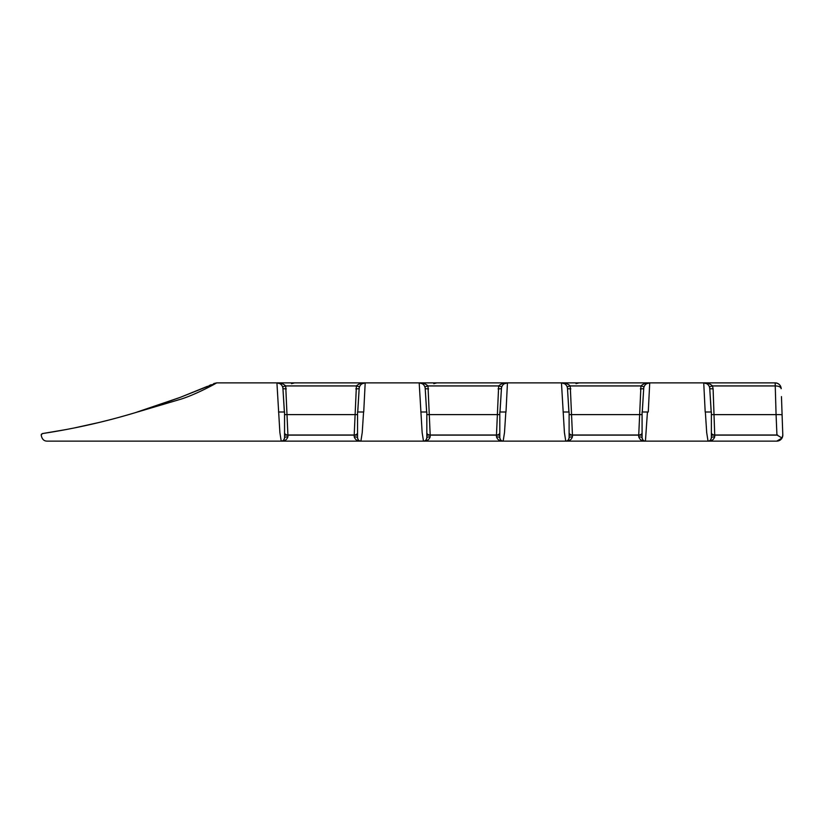 <?xml version="1.0" encoding="UTF-8"?>
<svg xmlns="http://www.w3.org/2000/svg" width="824" height="824" viewBox="0 0 824 824"><rect width="100%" height="100%" fill="white"/><g stroke="black" fill="none" stroke-linecap="round" stroke-linejoin="round"><path stroke-width="1.24" d="M352.857 441.128L360.891 441.128C358.862 440.922 357.74 439.81 357.544 437.781L357.544 435.103L354.196 435.103L356.401 385.931C358.955 383.675 361.891 382.655 365.187 382.872L351.57 382.872M495.121 441.128L503.155 441.128C501.126 440.922 500.014 439.81 499.808 437.781L499.808 435.103L496.46 435.103L498.664 385.931C501.229 383.675 504.164 382.655 507.45 382.872L505.998 412L499.962 412L501.445 388.464L500.014 412M637.395 441.128L645.429 441.128C643.4 440.922 642.287 439.81 642.081 437.781L642.081 435.103L638.734 435.103L640.938 385.931C643.503 383.675 646.428 382.655 649.724 382.872L646.716 382.872M65.735 429.613L42.343 433.579C73.892 428.799 104.906 421.816 135.383 412.628L180.168 397.384L216.691 382.872C213.88 384.664 195.442 394.531 181.362 399.022L135.383 412.639C104.957 421.816 73.944 428.799 42.343 433.579L41.2 435.103C41.952 439.171 43.96 441.18 47.226 441.128L776.774 441.128A6.026 6.026 0 0 0 782.8 435.103L782.048 438.018L776.774 441.128A6.026 6.026 0 0 0 782.8 435.103L782.1 414.946A6.026 0.525 178 0 0 776.074 414.627L775.157 382.872C778.701 383.232 780.709 385.168 781.183 388.691C780.771 386.961 778.793 386.044 775.271 385.931L712.523 385.931L709.382 386.806M137.505 411.99L144.972 409.662M147.053 408.992L154.026 406.706M154.531 406.541L163.018 403.636M154.706 406.479L146.384 409.209M758.966 382.872L636.107 382.872M644.069 382.872L656.203 382.872M359.522 382.872L365.187 382.872L363.724 412L357.698 412L359.171 388.464L357.75 412M213.704 383.572L216.691 382.872L365.187 382.872L361.983 383.799M420.817 412L426.832 412L426.832 437.781A3.348 0.958 180 0 1 430.179 436.823C428.974 439.954 426.739 441.386 423.484 441.128L422.146 432.59L419.189 382.872L365.187 382.872A6.026 6.026 0 0 0 359.161 388.691A6.026 6.026 0 0 1 365.187 382.872L362.138 383.706M426.678 412L425.215 388.691A6.026 6.026 0 0 0 419.189 382.872L422.248 383.706L419.189 382.872L507.45 382.872L504.247 383.799M563.08 412L569.106 412L569.106 437.781A3.348 0.958 180 0 1 572.453 436.823C571.248 439.954 569.013 441.386 565.758 441.128L564.419 432.59L561.463 382.872L507.45 382.872A6.026 6.026 0 0 0 501.435 388.691A6.026 6.026 0 0 1 507.45 382.872L504.401 383.706M564.667 383.799L561.463 382.872L649.724 382.872L648.261 412L647.437 412L645.429 441.128C642.174 441.386 639.949 439.954 638.734 436.823A3.348 0.958 180 0 1 642.081 437.781L642.081 412L647.437 412M711.174 412L709.742 388.464L711.225 412L705.189 412L703.737 382.872L775.075 382.872M278.543 412L284.568 412L284.568 437.781A3.348 0.958 180 0 1 287.916 436.823C286.701 439.954 284.476 441.386 281.221 441.128L279.882 432.59L276.926 382.872C280.222 382.655 283.147 383.675 285.712 385.931L282.57 386.806M781.461 396.602L782.1 414.946M782.048 438.018L776.929 435L776.074 414.627L714.006 414.627L714.727 435.103L711.38 435.103L711.38 437.781C711.174 439.81 710.061 440.922 708.032 441.128L706.693 432.59L705.354 412L711.38 412L711.38 437.781A3.348 0.958 180 0 1 714.727 436.823C713.512 439.954 711.287 441.386 708.032 441.128C709.608 441.386 710.721 440.263 711.38 437.781M648.261 412L642.236 412L643.719 388.464L642.287 412M568.9 412L567.479 388.464L568.951 412L565.625 412M499.808 412L505.833 412L504.494 432.59L503.155 441.128C499.911 441.386 497.675 439.954 496.46 436.823A3.348 0.958 180 0 1 499.808 437.781L499.808 412M357.544 412L363.569 412L362.23 432.59L360.891 441.128C357.637 441.386 355.401 439.954 354.196 436.823A3.348 0.958 180 0 1 357.544 437.781L357.544 412M359.532 386.806L356.401 385.931L285.712 385.931L287.916 435.103L284.568 435.103L284.568 437.781C284.362 439.81 283.25 440.922 281.221 441.128C282.797 441.386 283.909 440.263 284.568 437.781M357.544 428.089L357.544 432.559M284.568 432.559L284.568 428.078M426.636 412L425.215 388.691A6.026 6.026 0 0 0 419.189 382.872C422.485 382.655 425.421 383.675 427.986 385.931L430.19 435.103L426.832 435.103L426.832 437.781C426.636 439.81 425.524 440.922 423.484 441.128C425.071 441.386 426.183 440.263 426.832 437.781M499.808 428.089L499.808 432.559M426.832 432.559L426.832 428.078M564.512 383.706L561.463 382.872A6.026 6.026 0 0 1 567.489 388.691A6.026 6.026 0 0 0 561.463 382.872C564.759 382.655 567.695 383.675 570.249 385.931L572.453 435.103L569.106 435.103L569.106 437.781C568.91 439.81 567.788 440.922 565.758 441.128C567.334 441.386 568.457 440.263 569.106 437.781M642.081 428.089L642.081 432.559M569.106 432.559L569.106 428.078M711.38 432.559L711.38 428.078M357.544 437.781C358.193 440.263 359.316 441.386 360.891 441.128L359.933 440.984M499.808 437.781C500.467 440.263 501.579 441.386 503.155 441.128L502.197 440.984M642.081 437.781C642.741 440.263 643.853 441.386 645.429 441.128L644.471 440.984M284.414 412L282.931 388.464L284.362 412M649.724 382.872L646.675 383.706L649.724 382.872A6.026 6.026 0 0 0 643.699 388.691A6.026 6.026 0 0 1 649.724 382.872M706.941 383.799L703.737 382.872C707.033 382.655 709.958 383.675 712.523 385.931L713.1 388.866L709.763 388.712M709.752 388.691A6.026 6.026 0 0 0 703.737 382.872A6.026 6.026 0 0 1 709.752 388.691M279.975 383.706L276.926 382.872A6.026 6.026 0 0 1 282.941 388.691A6.026 6.026 0 0 0 276.926 382.872L279.975 383.706M775.157 382.872A6.026 6.026 0 0 1 781.183 388.691A6.026 6.026 0 0 0 775.157 382.872L775.271 385.931M644.08 386.806L640.938 385.931L570.249 385.931L567.118 386.806M643.699 388.712L640.361 388.866M642.081 433.074A3.348 2.554 2 0 1 638.827 435L572.361 435A3.348 2.554 -2 0 1 569.106 433.074M501.806 386.806L498.664 385.931L427.986 385.931L424.844 386.806M501.425 388.712L498.087 388.866M499.808 433.074A3.348 2.554 2 0 1 496.553 435L430.097 435A3.348 2.554 -2 0 1 426.832 433.074M359.161 388.712L355.813 388.866M357.544 433.074A3.348 2.554 2 0 1 354.289 435L287.823 435A3.348 2.554 -2 0 1 284.568 433.074M428.562 388.866L425.225 388.712M286.288 388.866L282.951 388.712M570.836 388.866L567.489 388.712M776.929 435L714.635 435A3.348 2.554 -2 0 1 711.38 433.074M356.874 434.104A3.348 2.554 -2 0 0 357.544 434.567M499.138 434.104A3.348 2.554 -2 0 0 499.808 434.567M641.412 434.104A3.348 2.554 -2 0 0 642.081 434.567M55.208 431.508L42.343 433.579L41.324 434.341M108.614 420.096L101.548 421.867M99.189 422.444L74.716 427.862M207.411 386.332L180.94 397.086M180.034 397.436L153.192 406.984M211.109 384.726L209.193 385.56M132.231 413.566A669.51 669.51 0 0 1 130.388 414.112A669.51 669.51 0 0 0 133.9 413.071A669.51 669.51 0 0 1 130.388 414.112A669.51 669.51 0 0 0 132.231 413.566M354.196 436.823L354.196 435.093M496.46 436.823L496.46 435.093M638.734 436.823L638.734 435.093M287.916 435.103L354.196 435.103M287.916 435.093L287.916 436.823M430.19 435.103L496.46 435.103M430.179 435.093L430.179 436.823M572.453 435.103L638.734 435.103M572.453 435.093L572.453 436.823M714.727 435.103L777.681 435.103M714.727 435.093L714.727 436.823M284.568 414.606L357.544 414.606M426.832 414.606L499.808 414.606M569.106 414.606L642.081 414.606M713.1 388.866L714.006 414.627L711.38 414.606M781.183 388.691L780.668 386.456M424.453 440.984L423.484 441.128M282.179 440.984L281.221 441.128M566.716 440.984L565.758 441.128M706.786 383.706L703.737 382.872M708.99 440.984L708.032 441.128M576.038 383.706L579.097 382.872M433.774 383.706L436.823 382.872M291.5 383.706L294.549 382.872M128.276 414.729C129.461 414.4 140.986 410.991 128.276 414.729"/></g></svg>
